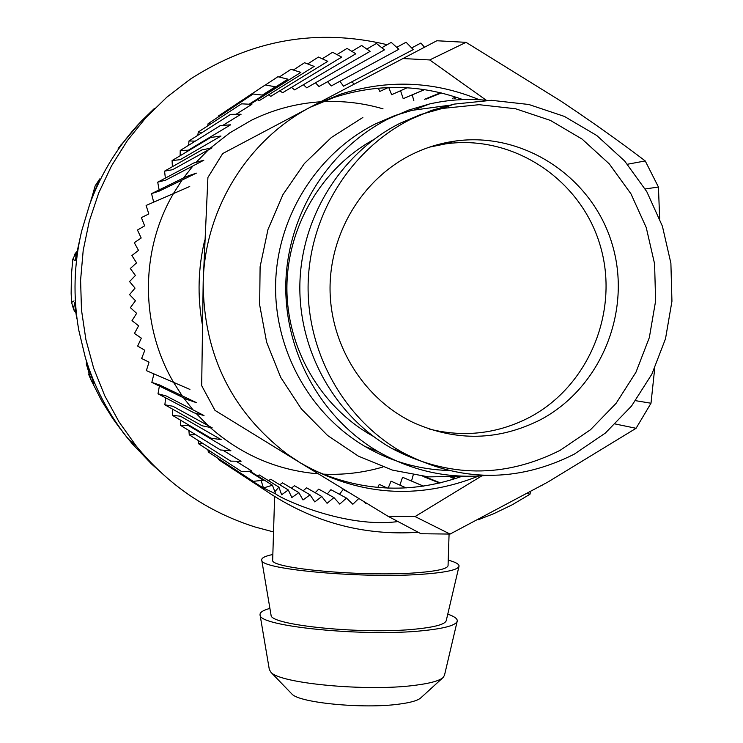 <?xml version="1.0" encoding="UTF-8"?>
<svg xmlns="http://www.w3.org/2000/svg" width="743" height="743" viewBox="0 0 743 743"><rect width="100%" height="100%" fill="white"/><g stroke="black" fill="none" stroke-linecap="round" stroke-linejoin="round"><path stroke-width="1.11" d="M151.098 462.87L151.507 463.938L157.915 469.66M122.864 432.203L132.338 443.887L151.507 463.938L158.148 469.882M113.465 419.498L120.171 428.665M109.62 412.309L113.057 418.959M387.159 44.691C317.317 28.076 251.682 39.565 190.264 79.176L166.934 97.092L145.814 117.719L127.239 140.78L111.469 165.949L98.754 192.874L89.29 221.154L83.197 250.391L80.588 280.157L81.489 310.017L85.882 339.542L93.692 368.305L104.809 395.889L119.047 421.903L136.192 445.986C168.243 485.049 207.929 512.076 255.239 527.047L273.535 531.942M339.895 81.275L343.526 86.188L413.266 49.595L406.077 42.24L396.716 47.338M154.293 108.562L141.783 120.682C118.75 144.848 101.392 172.71 89.717 204.279L81.619 231.184L75.182 260.431L72.795 259.493L72.86 258.954M140.901 121.611L118.193 148.386M121.518 144.179L121.016 144.755M95.206 185.806L99.72 178.933L93.729 193.477M92.819 195.799L95.076 190.217M99.191 180.503L99.72 178.933M81.646 231.054L81.619 231.184C73.901 263.997 72.953 296.996 78.777 330.18L85.315 357.494L93.822 383.639L91.24 380.462L88.473 373.98M75.693 258.648L75.182 260.431M76.185 256.493L74.987 255.508L75.842 252.778L72.795 259.456M75.842 252.778L77.198 251.171M85.269 357.327L85.315 357.494C94.454 387.474 108.766 414.622 128.242 438.937L136.192 445.986M76.687 318.366L74.532 302.94M74.467 302.81L75.665 311.326M74.764 311.336L75.879 312.812L74.198 310.472L73.501 307.333L73.845 306.005L74.885 305.308M72.795 259.493L71.393 275.059L71.152 293.466L71.588 302.457L74.031 300.906M93.367 381.874L93.822 383.639M90.934 375.048L86.513 361.962L86.383 364.488M86.513 361.962L86.476 361.46M269.319 669.489L270.991 672.341C280.148 683.467 366.615 691.631 414.083 685.408C429.956 683.458 439.698 680.774 443.311 677.337L444.518 675.127L457.279 620.888C457.382 618.613 454.205 616.365 447.769 614.145M269.913 608.396C262.771 610.356 259.502 612.594 260.096 615.093C258.768 626.47 364.98 637.02 423.315 630.649C445.215 628.383 456.536 625.123 457.279 620.888M291.349 693.451L291.953 694.073C299.41 702.859 363.299 709.045 398.731 704.169C410.61 702.637 417.993 700.51 420.872 697.798L442.847 677.765M270.991 614.749L271.065 615.232C270.053 625.355 364.061 634.68 415.894 629.07C435.463 627.064 445.605 624.166 446.302 620.377L459.063 566.064C459.072 564.076 455.459 562.098 448.233 560.138M272.839 554.501C264.907 556.126 261.211 558.021 261.759 560.203C260.096 569.621 366.661 578.992 425.135 574.023C447.165 572.249 458.468 569.602 459.063 566.064M383.044 108.859C363.364 103.082 343.247 100.686 322.685 101.67M320.558 101.791C296.281 103.361 273.136 109.565 251.125 120.403L229.726 132.913L210.148 148.247M257.431 99.748L259.233 100.667L314.168 66.415L304.537 62.737L293.346 70.028M268.455 94.918L270.814 96.33L327.802 61.325L318.413 57.062L307.695 63.944M279.832 90.795L282.628 92.736L341.696 57.118L332.604 52.27L322.248 58.799M291.488 87.395L294.627 89.894L355.813 53.793L347.037 48.406L336.988 54.61M303.376 84.73L306.757 87.813L370.079 51.378L361.655 45.462L351.848 51.36M315.45 82.817L318.988 86.504L384.447 49.874L376.413 43.447L366.801 49.075M327.635 81.665L331.257 85.956L398.861 49.279L391.236 42.379L381.781 47.747M352.182 81.646L353.863 84.2M378.317 88.166L379.849 91.445L388.217 87.544M388.747 87.525L391.645 94.695L407.164 87.767M400.551 90.72L403.208 98.67L424.457 89.615M413.851 100.779L412.235 94.881L409.69 95.903M208.319 149.919L196.068 162.355M192.948 165.921L183.512 177.967M182.016 180.085L173.574 193.338M173.379 193.691C140.037 250.605 140.176 325.536 173.518 382.264M173.686 382.552L182.128 395.778M183.567 397.811L192.976 409.83M196.078 413.377L208.086 425.59M210.093 427.42C241.373 454.948 277.464 470.421 318.338 473.848M322.861 474.127C343.322 475.102 363.346 472.734 382.933 467.003M423.556 486.145L411.52 481.027L413.219 474.935M411.52 481.027L409.681 480.294M399.883 485.114L402.548 477.257L423.482 486.154M388.19 488.114L391.022 481.167L406.207 487.928M377.825 487.454L379.283 484.352L387.289 488.086M339.514 494.318L343.127 489.479L349.043 492.572M327.319 493.909L330.923 489.683L346.461 498.07L352.851 504.265L358.776 498.497M315.199 492.739L318.719 489.117L333.932 497.587L339.774 504.088L346.461 498.07M303.2 490.817L306.553 487.789L321.784 496.51L327.078 503.299L333.932 497.587M291.377 488.151L294.479 485.699L310.054 494.838L314.791 501.915L321.784 496.51M279.777 484.761L282.544 482.857L298.844 492.637L303.005 499.965L310.054 494.838M268.464 480.647L270.786 479.272L288.303 489.971L291.841 497.522L298.844 492.637M257.496 475.845L259.261 474.944L278.922 487.129L281.625 494.782L288.303 489.971M261.09 480.47L263.449 487.975L272.458 485.216L275.672 493.909L263.449 487.975L239.887 473.653L218.628 459.676L219.677 459.434M218.628 459.676L218.321 458.552M249.119 471.248L263.384 480.219L253.177 481.353L208.346 452.023L210.78 451.642M208.346 452.023L207.873 449.766M236.023 461.217L251.933 471.108L241.661 471.61L198.539 443.729L202.7 443.357M198.539 443.729L198.065 440.413M230.748 461.134L189.251 434.831L195.632 434.655M189.251 434.831L188.908 430.513M230.915 450.787L220.495 449.979L180.521 425.349L188.629 425.665L230.776 450.778M180.521 425.349L180.438 420.101M172.376 415.328L180.456 416.21L221.145 439.624L210.928 438.175L172.376 415.328L172.673 409.198M164.862 404.796L172.878 406.254L212.219 427.857L202.087 425.776L164.862 404.796L165.643 397.839M158.008 393.809L165.912 395.833L204.009 415.541L194.025 412.82L158.008 393.809L159.383 386.063M151.832 382.394L159.606 384.976L196.57 402.715L186.762 399.363L151.832 382.394L153.922 373.915M146.362 370.608L189.929 389.425L146.362 370.608L149.037 362.157L141.634 358.488L144.82 350.278L137.65 346.08L141.337 338.149L134.446 333.449L138.616 325.824L132.022 320.623L136.647 313.332L130.387 307.667L135.458 300.748L129.561 294.637L135.05 288.108L129.542 281.569L135.421 275.467L130.322 268.52L136.573 262.864L131.91 255.555L138.495 250.363L134.297 242.71L141.179 238.011L137.464 230.051L144.625 225.863L141.411 217.615L148.814 213.947L146.111 205.458L189.734 186.493L146.111 205.458M151.553 193.635L159.346 191.053L196.375 173.138L186.539 176.49L151.553 193.635L153.671 202.124M157.72 182.174L165.643 180.159L203.814 160.247L193.802 162.968L157.72 182.174L159.113 189.929M164.565 171.141L172.599 169.692L212.024 147.866L201.873 149.947L164.565 171.141L165.364 178.106M172.079 160.562L180.177 159.689L220.977 136.043L210.715 137.474L172.079 160.562L172.385 166.692M180.224 150.495L188.36 150.197L230.627 124.815L220.309 125.595L180.224 150.495L180.15 155.742M241.085 114.236L230.599 114.366L188.973 140.966L188.638 145.266M188.973 140.966L195.27 141.142M241.549 103.825L198.279 132.013L197.805 135.319M198.279 132.013L202.375 132.393M249.119 104.215L263.375 95.188L253.112 94.017L208.105 123.682L207.65 125.911M208.105 123.682L210.492 124.062M262.363 95.076L275.412 86.782L265.242 84.971L218.423 115.992L218.126 117.069M218.423 115.992L219.426 116.214M366.763 503.355L366.308 503.838L363.067 501.107M274.91 491.615L278.922 487.129M272.681 559.739L272.672 560.092C269.356 568.516 364.924 577.116 417.705 572.677C438.054 571.051 448.168 568.59 448.066 565.302L449.078 534.115M275.672 493.909C281.894 499.194 345.801 528.533 397.997 521.558M418.235 532.285C362.965 535.982 311.967 521.995 265.242 490.343L239.887 473.653L241.094 473.449M252.536 480.935L251.459 481.185L251.171 480.043M250.085 471.201L272.458 485.216M439.55 483.061L422.888 476.328M440.274 482.894L424.429 476.495M454.66 478.836L450.88 477.377M455.905 478.427L452.924 477.285M279.238 77.049L291.005 69.303L300.859 72.368L250.252 104.271M411.65 47.942L420.882 43.048L424.439 47.162M412.235 94.881L424.569 89.624M424.504 99.293L440.571 92.782M426.073 99.135L441.323 92.959M452.283 98.41L455.71 97.101M454.354 98.522L456.973 97.519M542 485.857L542.093 485.337M230.609 461.134L241.048 461.292L222.854 450.165M240.946 114.246L222.807 125.409M241.401 103.825L251.877 104.354L235.995 114.301M262.781 95.123L287.922 79.167L277.891 76.724L265.4 84.999M530.558 491.782L529.954 494.262L512.233 504.785L493.668 513.738L478.297 519.729M529.954 494.262L527.604 493.417M486.424 475.427C448.103 478.947 411.993 470.997 378.103 451.595C320.642 417.91 283.77 350.9 285.851 282.136C288.043 213.371 329.084 148.619 388.812 118.611L408.678 110.085L429.352 104.011C448.447 99.664 467.672 98.438 487.036 100.342M448.642 105.348L411.928 110.382L394.774 115.583L375.494 123.867C317.558 152.965 277.771 215.711 275.653 282.331C273.647 348.95 309.404 413.888 365.166 446.562C391.05 461.524 418.736 469.502 448.233 470.477M373.246 139.86C321.217 168.661 286.9 227.349 286.9 288.349C287.021 349.349 321.385 407.693 373.19 436.262M574.274 454.159C517.184 482.894 459.963 482.337 402.613 452.487C344.473 419.739 306.627 352.888 308.131 283.835C309.738 214.801 350.668 149.492 410.517 119.382L431.794 110.335L453.964 104.131L491.495 100.314L528.849 104.494L564.448 116.437L596.815 135.542L624.622 160.971L646.772 191.62L662.403 226.188L670.892 263.245L671.941 301.286L665.505 338.771L651.862 374.166L631.531 406.049L605.322 433.095L574.274 454.159M399.91 123.338C341.418 152.77 301.435 216.538 299.875 283.947C298.407 351.365 335.399 416.647 392.23 448.651C448.289 477.833 504.246 478.39 560.092 450.342L590.462 429.77L616.096 403.347L635.98 372.206L649.326 337.619L655.614 300.989L654.583 263.821L646.261 227.609L630.965 193.839L609.288 163.906L582.075 139.071L550.414 120.412L515.605 108.766L479.077 104.689L442.382 108.441L420.714 114.506L399.91 123.338M410.768 154.99C361.971 179.667 329.428 233.813 330.05 290.002C330.709 346.201 364.395 399.279 413.489 422.646C456.481 441.732 498.813 440.757 540.514 419.721C601.282 387.549 632.432 310.546 612.083 243.88C592.236 177.066 523.527 131.288 454.995 141.096C439.559 143.288 424.82 147.922 410.768 154.99M429.37 429.073C464.338 437.692 497.764 433.763 529.666 417.278C589.357 385.719 619.959 310.128 599.954 244.698C580.441 179.128 512.93 134.232 445.642 143.873L429.621 147.095M465.016 476.254L428.535 476.885L392.545 470.133L358.451 456.183L327.644 435.528L301.379 408.938L280.752 377.435L266.644 342.272L259.66 304.871L260.106 266.756L267.982 229.485L282.953 194.601L304.398 163.506L331.406 137.464L362.844 117.496M310.964 106.862C247.948 139.563 204.864 208.969 203.192 281.718C203.266 353.687 231.222 411.111 287.058 454.001L299.968 462.62L214.987 410.387L201.678 385.663L203.192 281.718L207.91 177.456L222.705 153.55L314.986 104.735M481.91 475.817L415.058 516.571L450.082 534.068L420.984 533.743L387.948 516.227L299.968 462.62C357.959 495.822 417.538 500.29 478.715 476.022M387.948 516.227L415.058 516.571M615.353 424.012L636.073 428.293L547.795 482.105L450.082 534.068M315.199 104.633L436.838 40.754L466.047 42.342L429.714 59.942L402.511 58.511M429.714 59.942L486.303 100.277M479.281 99.738C433.81 80.959 387.409 79.157 340.08 94.352L314.995 104.772M627.463 164.24L645.24 160.943C619.318 141.226 591.084 121.202 560.538 100.872L466.047 42.342M635.609 400.681L650.998 403.235L654.722 368.249M659.654 218.581L658.437 187.041L645.203 188.954M658.437 187.041L645.24 160.943M636.073 428.293L650.998 403.235M461.366 99.06C419.266 84.135 376.747 83.625 333.83 97.528L309.98 107.382M309.357 107.698L300.516 112.388M204.706 240.175C198.149 267.87 197.313 295.733 202.207 323.753M282.767 452.078L306.385 466.539M310.212 468.471C359.696 491.606 409.913 494.346 460.874 476.7M90.962 200.768L91.064 199.793M89.662 204.427L81.628 231.119M128.27 438.974L132.338 443.887M78.804 330.329L85.296 357.439M74.198 310.472L74.653 311.206M95.067 186.131L90.934 200.842M77.207 251.162L74.699 254.301M112.955 418.857L101.596 400.7L91.538 380.936M126.041 436.29L128.242 438.937M71.588 302.438L73.761 309.952M93.423 381.986L93.599 382.71M86.299 363.903L91.24 380.462M86.402 361.237L86.411 364.581M269.412 670.037L260.096 615.093M291.953 694.073L270.991 672.341M271.065 615.232L261.759 560.203M272.672 560.092L274.622 496.547M414.826 109.685L429.352 104.011M365.166 446.562L378.103 451.595M392.23 448.651L402.613 452.487M445.642 143.873L454.995 141.096M442.382 108.441L453.964 104.131M333.83 97.528L340.09 94.352"/></g></svg>
